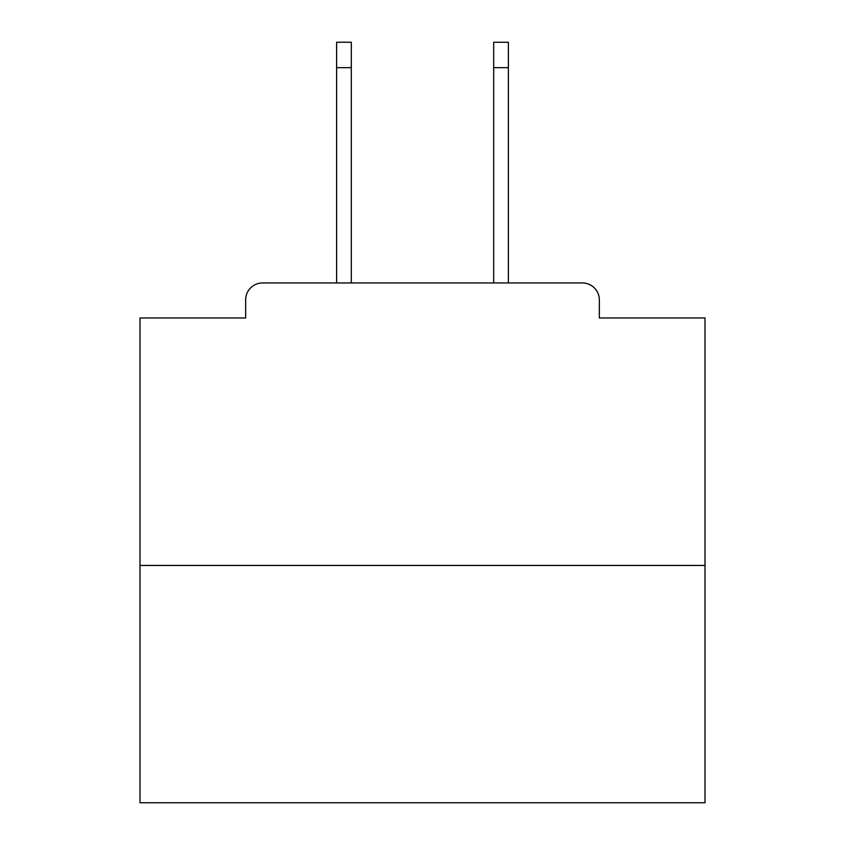 <?xml version="1.0" encoding="UTF-8"?>
<svg xmlns="http://www.w3.org/2000/svg" width="845" height="845" viewBox="0 0 845 845"><rect width="100%" height="100%" fill="white"/><g stroke="black" fill="none" stroke-linecap="round" stroke-linejoin="round"><path stroke-width="1.27" d="M599.348 317.974L599.348 299.89L599.348 317.974L705.005 317.974L705.005 802.75L139.995 802.75L139.995 317.974L245.652 317.974L245.652 299.89L245.652 317.974M705.005 565.442L139.995 565.442M599.348 299.89A16.953 16.953 0 0 0 582.395 282.948L262.605 282.948A16.953 16.953 0 0 0 245.652 299.89M582.395 282.948L510.644 282.948M334.356 282.948L262.605 282.948M351.309 67.674L336.616 67.674L336.616 42.25L351.309 42.25L351.309 282.948M336.616 67.674L336.616 282.948M508.384 42.25L508.384 67.674L493.691 67.674L493.691 42.25L508.384 42.25M493.691 282.948L493.691 67.674M508.384 282.948L508.384 67.674"/></g></svg>

